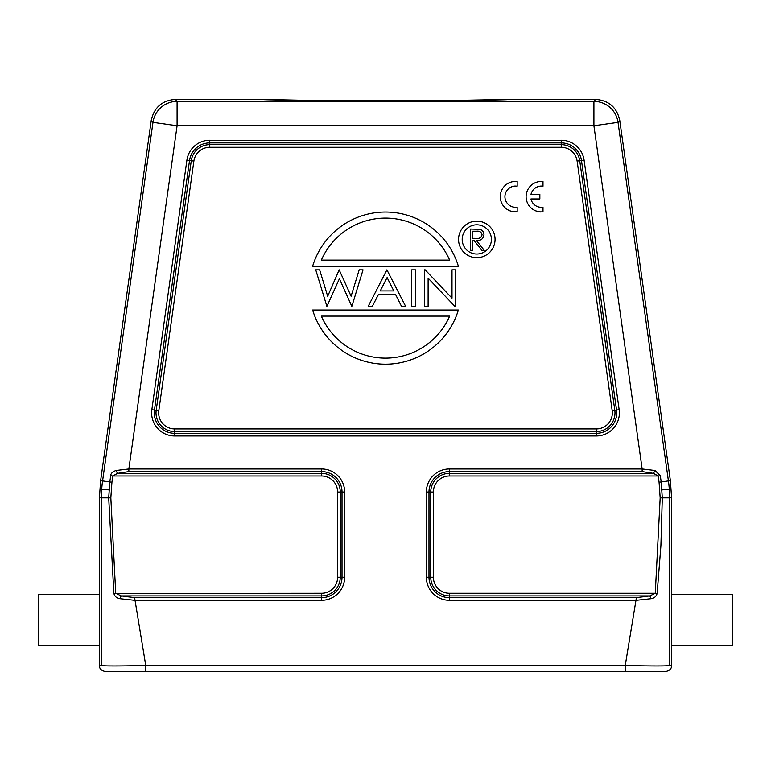 <?xml version="1.0" encoding="UTF-8"?>
<svg xmlns="http://www.w3.org/2000/svg" width="771" height="771" viewBox="0 0 771 771"><rect width="100%" height="100%" fill="white"/><g stroke="black" fill="none" stroke-linecap="round" stroke-linejoin="round"><path stroke-width="1.16" d="M595.636 99.42L593.911 101.396L177.089 101.396A24.344 24.344 139 0 0 152.976 122.358L151.251 120.372C154.113 107.429 162.141 100.442 175.364 99.42L262.246 99.42C254.854 100.808 516.213 100.808 508.754 99.42L595.636 99.42C608.859 100.442 616.887 107.429 619.749 120.372L618.024 122.358A24.344 24.344 -139 0 0 593.911 101.396L593.911 125.75L618.024 122.358L668.418 480.921L670.394 480.776L619.749 120.372M319.637 269.85L315.744 269.85L326.885 306.366L339.394 278.745L351.846 306.366L363.035 269.85L359.18 269.85L351.094 296.228L339.173 269.85L327.685 296.237L319.637 269.85M387.1 277.55L393.798 290.918L380.248 290.918L387.1 277.55M405.642 306.366L386.917 269.85L368.181 306.366L372.326 306.366L378.33 294.667L395.668 294.667L401.518 306.366L405.642 306.366M424.368 269.85L424.368 306.366L428.117 306.366L428.117 278.158L454.89 306.366L455.738 306.366L455.738 269.85L451.999 269.85L451.999 298.136L425.158 269.85L424.368 269.85M415.473 269.85L411.733 269.85L411.733 306.366L415.473 306.366L415.473 269.85M449.657 316.11A69.997 69.997 0 0 1 321.343 316.11L449.657 316.11M312.64 310.019L458.36 310.019A76.088 76.088 0 0 1 312.64 310.019M321.343 260.106A69.997 69.997 0 0 1 449.657 260.106L321.343 260.106M458.36 266.197L312.64 266.197A76.088 76.088 0 0 1 458.36 266.197M476.497 231.223C479.543 230.828 481.403 231.994 482.068 234.731C481.403 237.526 479.523 238.74 476.411 238.355L472.507 238.326L472.507 231.223L476.497 231.223M483.976 234.731C483.34 238.865 480.825 240.783 476.42 240.513L484.255 250.344L481.885 250.344L474.059 240.513L472.507 240.513L472.507 250.344L470.599 250.344L470.599 229.035L479.687 229.324C482.395 230.037 483.822 231.84 483.976 234.731C483.841 231.859 482.405 230.057 479.687 229.324M462.195 239.415A14.61 14.61 0 0 1 476.806 224.804A14.61 14.61 0 0 1 491.406 239.415A14.61 14.61 0 0 1 476.806 254.025A14.61 14.61 0 0 1 462.195 239.415M458.543 239.415A18.263 18.263 0 0 0 476.806 257.678A18.263 18.263 0 0 0 495.059 239.415A18.263 18.263 0 0 0 476.806 221.152A18.263 18.263 0 0 0 458.543 239.415M671.58 645.404L732.45 645.404L732.45 594.277L671.58 594.277L671.58 665.498C671.686 668.679 669.652 670.712 665.498 671.58L105.502 671.58C101.348 670.712 99.314 668.679 99.42 665.498L99.42 645.404L38.55 645.404L38.55 594.277L99.42 594.277L99.42 497.719L100.606 480.776L102.582 480.921A121.741 121.731 94 0 0 101.396 497.864L108.701 497.864L109.819 481.933L102.582 480.921L152.976 122.358L177.089 125.75L177.089 101.396L175.364 99.42M99.42 645.404L99.42 594.277M337.621 492.023L342.016 492.023L342.016 577.238A20.422 20.422 0 0 1 321.584 597.66L321.584 595.906A18.668 18.668 0 0 0 340.252 577.238L340.252 492.023A18.668 18.668 0 0 0 321.584 473.355L117.52 473.355L128.853 471.592L321.584 471.592L321.584 475.986A16.037 16.037 0 0 1 337.621 492.014L337.621 577.238A16.037 16.037 0 0 1 321.584 593.265L321.584 595.906L121.182 595.906L134.597 597.66L321.584 597.66L321.584 600.301L134.597 600.301L119.852 598.691C116.71 598.18 114.715 596.426 113.867 593.448L108.701 497.864L110.831 497.864L115.727 593.265L121.182 595.906L119.852 598.691M321.584 593.265L113.867 593.448M110.696 475.688L109.819 481.933L111.93 482.232L112.807 475.986L110.696 475.688C110.754 473.51 112.508 471.775 115.968 470.493L117.52 473.355L112.807 475.986L321.584 475.986M128.853 471.592L128.853 468.961L115.968 470.493M134.597 597.66L145.758 665.498C118.734 666.105 103.883 666.105 101.223 665.498L101.396 497.864L99.42 497.719M120.247 671.58L113.443 671.58M625.927 671.58L145.073 671.58M449.416 475.986L449.416 473.355A18.668 18.668 0 0 0 430.748 492.023L430.748 577.238L433.379 577.238L433.379 492.023A16.037 16.037 0 0 1 449.416 475.986L658.193 475.986L653.48 473.355L642.147 471.592L642.147 468.961L655.032 470.493L653.48 473.355L449.416 473.355L449.416 471.592L642.147 471.592M636.403 597.66L625.242 665.498C652.266 666.105 667.108 666.105 669.777 665.498L669.604 497.864L660.169 497.864L655.273 593.265L449.416 593.265L449.416 595.906A18.668 18.668 0 0 1 430.748 577.238L428.984 577.238A20.422 20.422 0 0 0 449.416 597.66L449.416 595.906L649.818 595.906L651.158 598.691L636.403 600.301L449.416 600.301L449.416 597.66L636.403 597.66L649.818 595.906L655.273 593.265L657.133 593.448L660.901 545.743L662.299 497.864L661.181 481.933L659.07 482.232L658.193 475.986L660.304 475.688L655.032 470.493M671.58 594.277L671.58 497.719L670.394 480.776M651.158 598.691C654.3 598.171 656.285 596.417 657.133 593.448M650.753 671.58L625.242 671.58L625.242 665.498L145.758 665.498L145.758 671.58L107.314 671.58M262.256 99.44L297.799 100.172M366.803 100.481L465.376 100.24L508.754 99.43M151.251 120.372L100.606 480.776M540.394 211.909L542.986 211.842L542.986 207.187A10.649 10.649 180 0 1 530.94 198.966L539.845 198.966L539.845 194.369L530.997 194.369A10.63 10.63 180 0 1 542.986 186.187L542.986 181.542A15.218 15.218 -0 0 0 526.101 196.663L526.101 196.711A15.218 15.218 -0 0 0 540.394 211.9M526.101 196.663A15.218 15.218 -0 0 0 540.394 211.852M542.986 186.187L542.986 186.235A10.63 10.63 -0 0 0 531.007 194.369M530.949 199.014L539.845 198.966M540.394 211.958L542.986 211.842M500.283 196.634L500.283 196.682A15.218 15.218 -0 0 0 514.575 211.871L517.168 211.765L517.168 207.168A10.63 10.63 180 0 1 504.928 196.663A10.63 10.63 180 0 1 515.105 186.052L517.168 186.158L517.168 181.513A15.218 15.218 -0 0 0 500.283 196.634A15.218 15.218 -0 0 0 514.575 211.823M504.928 196.692A10.63 10.63 -0 0 1 515.105 186.1L517.168 186.158M514.575 211.871L517.168 211.765M561.24 140.274L561.24 144.659L209.76 144.659L209.76 142.905L561.24 142.905A20.422 20.422 0 0 1 581.469 160.484L579.725 160.734A18.668 18.668 0 0 0 561.24 144.659L561.24 147.3L209.76 147.3L209.76 144.659A18.668 18.668 0 0 0 191.275 160.734L189.531 160.484A20.422 20.422 0 0 1 209.76 142.905L209.76 140.274L561.24 140.274A23.063 23.063 0 0 1 584.081 160.117L619.152 409.68L616.54 410.047A20.422 20.422 0 0 1 596.32 433.312L174.68 433.312A20.422 20.422 0 0 1 154.258 412.89A20.422 20.422 94.2 0 1 154.46 410.047L151.848 409.68L186.919 160.117A23.063 23.063 0 0 1 209.76 140.274M209.76 147.3A16.037 16.037 0 0 0 193.878 161.1L158.807 410.664L156.195 410.297L191.275 160.734L193.878 161.1M158.807 410.664A16.037 16.037 -85.6 0 0 158.653 412.89A16.037 16.037 0 0 0 174.68 428.927L596.32 428.927A16.037 16.037 0 0 0 612.193 410.664L577.122 161.1A16.037 16.037 0 0 0 561.24 147.3M577.122 161.1L579.725 160.734L614.805 410.297L616.54 410.047L581.469 160.484L584.081 160.117M186.919 160.117L189.531 160.484L154.46 410.047L156.195 410.297A18.668 18.668 -85.6 0 0 156.012 412.89A18.668 18.668 0 0 0 174.68 431.558L174.68 428.927M174.68 435.952L174.68 431.558L596.32 431.558L596.32 435.952L174.68 435.952A23.063 23.063 0 0 1 151.627 412.89A23.063 23.063 94.2 0 1 151.848 409.68M596.32 428.927L596.32 431.558A18.668 18.668 0 0 0 614.805 410.297L612.193 410.664M619.152 409.68A23.063 23.063 0 0 1 596.32 435.952M321.584 600.301A23.063 23.063 0 0 0 344.647 577.238L344.647 492.023L342.016 492.023A20.422 20.422 0 0 0 321.584 471.592L321.584 468.961L128.853 468.961L177.089 125.75L593.911 125.75L642.147 468.961L449.416 468.961L449.416 471.592A20.422 20.422 0 0 0 428.984 492.023L433.379 492.023M344.647 577.238L337.621 577.238M321.584 468.961A23.063 23.063 0 0 1 344.647 492.023M111.93 482.232L110.831 497.864M101.695 489.363L108.981 489.874M101.223 665.498L99.42 665.498M426.353 492.023L426.353 577.238L428.984 577.238L428.984 492.023L426.353 492.023A23.063 23.063 0 0 1 449.416 468.961M671.58 497.719L669.604 497.864A121.741 121.731 -94 0 0 668.418 480.921L661.181 481.933L660.304 475.688M449.416 600.301A23.063 23.063 0 0 1 426.353 577.238M433.379 577.238A16.037 16.037 0 0 0 449.416 593.265M660.169 497.864L659.07 482.232M669.777 665.498L671.58 665.498M662.019 489.874L669.305 489.373"/></g></svg>
